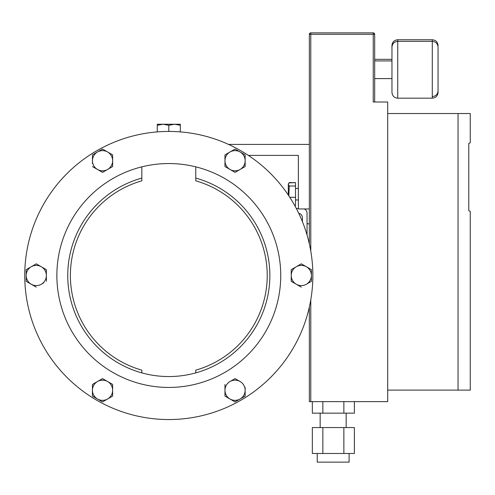 <?xml version="1.0" encoding="UTF-8"?>
<svg xmlns="http://www.w3.org/2000/svg" width="495" height="495" viewBox="0 0 495 495"><rect width="100%" height="100%" fill="white"/><g stroke="black" fill="none" stroke-linecap="round" stroke-linejoin="round"><path stroke-width="0.74" d="M288.319 195.086L288.319 184.115L288.833 183.224L289.241 182.612L295.509 182.612L289.241 182.896L288.56 183.707L288.338 184.462L289.241 186.021L288.851 195.878M172.136 163.597L168.801 163.548A111.944 111.944 0 0 0 141.836 166.846L141.836 180.83A98.431 98.431 0 0 0 141.836 370.155L141.836 372.89A101.067 101.067 0 0 0 195.766 372.89L195.766 370.155A98.431 98.431 0 0 0 195.766 180.83L195.766 166.846A111.944 111.944 0 0 1 168.801 387.436A111.944 111.944 0 0 1 141.836 166.846M180.384 164.148L179.858 164.093M168.801 131.441A144.051 144.051 0 0 1 312.852 275.492A144.051 144.051 0 0 1 168.801 419.543A144.051 144.051 0 0 1 24.75 275.492A144.051 144.051 0 0 1 168.801 131.441L168.801 125.278L174.562 124.251L163.041 124.251L168.801 125.278M195.766 166.846A111.944 111.944 0 0 0 168.801 163.548M349.093 453.488L349.093 462.132L317.233 462.132L317.233 453.488M438.056 69.758L438.056 92.41C437.716 95.906 435.798 97.831 432.296 98.171L432.296 39.755L397.726 39.755L397.726 98.171C394.224 97.831 392.306 95.906 391.96 92.41L391.96 47.105C392.3 43.603 394.224 41.685 397.726 41.345L432.296 41.345C435.798 41.685 437.716 43.603 438.056 47.105L438.056 69.758M374.678 78.6L391.96 78.6L391.96 92.41M468.771 143.445L470.25 142.752L468.771 143.445L468.771 210.653L470.25 211.34L470.25 390.11L387.703 390.11L387.703 401.631L309.338 401.631L309.338 307.098M309.338 243.88L309.338 34.303A1.442 1.442 0 0 1 310.78 32.868L373.236 32.868A1.442 1.442 0 0 1 374.678 34.303L374.678 102.007M343.864 453.488L343.864 427.562L354.377 427.562L354.377 453.488L322.851 453.488L322.851 427.562L312.345 427.562L312.345 453.488L322.851 453.488M354.377 401.631L354.377 413.158L322.851 413.158L322.851 401.631M312.345 401.631L312.345 413.158L322.851 413.158M387.703 390.11L387.703 102.007L373.236 102.007L373.236 34.303L310.78 34.303L310.78 251.157M374.678 60.916L391.96 60.916L391.96 45.521C392.3 42.019 394.224 40.101 397.726 39.755M470.25 142.752L470.25 113.534L458.048 113.534L458.048 390.11M470.25 211.34L468.771 210.653M387.703 113.534L458.048 113.534M343.864 413.158L343.864 401.631M343.864 427.562L322.851 427.562M102.539 172.378L92.441 166.549L102.539 172.378L112.631 166.549L112.631 160.72A10.098 10.098 0 0 0 107.582 151.977L112.631 154.892L102.539 149.063L92.441 154.892L92.441 160.72L92.441 154.892M92.441 163.486L92.441 160.72A10.098 10.098 0 0 0 107.582 169.463A10.098 10.098 0 0 0 112.631 160.72L112.631 154.892M92.441 160.72A10.098 10.098 0 0 1 107.582 151.977M224.965 396.093L224.965 384.436L224.965 396.093L235.063 401.915L245.155 396.093L245.155 390.264L245.155 396.093M235.063 378.607L230.014 381.521A10.098 10.098 0 0 1 240.112 381.521L235.063 378.607M240.112 381.521A10.098 10.098 0 0 1 245.155 390.264L245.155 387.498M245.155 390.264A10.098 10.098 0 0 1 230.014 399.001A10.098 10.098 0 0 1 230.014 381.521M291.233 269.664L296.276 266.749A10.098 10.098 0 0 1 306.374 266.749L301.325 263.835L291.233 269.664L291.233 281.321L296.276 284.235A10.098 10.098 0 0 0 306.374 284.235L311.423 281.321L311.423 269.664L306.374 266.749L311.423 269.664M301.325 287.149L291.487 281.469M306.374 266.749A10.098 10.098 0 0 1 306.374 284.235M296.276 284.235A10.098 10.098 0 0 1 296.276 266.749M26.179 269.664L26.179 281.321L26.179 269.664L36.271 263.835L41.32 266.749L36.271 263.835M46.369 269.664L41.32 266.749A10.098 10.098 0 0 1 46.369 275.492L46.369 269.664M46.369 281.321L46.369 275.492A10.098 10.098 0 0 1 41.32 284.235L43.715 282.849M26.179 281.321L36.271 287.149L26.179 281.321M41.32 284.235A10.098 10.098 0 0 1 26.179 275.492A10.098 10.098 0 0 1 41.32 266.749M92.701 384.287L97.49 381.521A10.098 10.098 0 0 0 92.441 390.264L92.441 384.436L92.441 396.093L102.539 401.915L112.631 396.093L112.631 384.436L102.539 378.607L97.49 381.521L102.539 378.607M112.631 384.436L112.631 396.093L102.539 401.915M97.49 381.521A10.098 10.098 0 0 1 112.631 390.264A10.098 10.098 0 0 1 97.49 399.001A10.098 10.098 0 0 1 92.441 390.264M245.155 154.892L240.112 151.977L245.155 154.892L245.155 166.549L235.063 172.378L245.155 166.549M224.965 160.72L224.965 166.549L230.014 169.463A10.098 10.098 0 0 1 224.965 160.72L224.965 154.892L224.965 160.72A10.098 10.098 0 0 1 240.112 151.977L235.063 149.063L230.014 151.977L235.063 149.063M240.112 151.977A10.098 10.098 0 0 1 240.112 169.463A10.098 10.098 0 0 1 230.014 169.463L235.063 172.378M224.965 166.549L224.965 163.486M230.014 151.977L224.965 154.892M141.836 372.89A101.067 101.067 0 0 1 141.836 178.089A101.067 101.067 0 0 0 141.836 372.89M195.766 178.089A101.067 101.067 0 0 1 195.766 372.89A101.067 101.067 0 0 0 195.766 178.089M294.865 205.79L295.509 205.505L294.711 205.505M295.509 182.896L295.509 205.505M295.509 186.021L289.241 186.021M295.509 197.332L289.798 197.332M180.322 124.251L174.562 124.251L180.322 125.278L180.322 124.251M157.274 124.251L163.041 124.251L157.274 125.278L157.274 124.251M180.322 131.905L180.322 125.278M157.274 131.905L157.274 125.278M248.335 155.387L298.367 155.387L298.367 208.952L309.338 208.952M309.338 144.416L228.554 144.416M304.276 208.952A4.61 4.61 0 0 1 307.036 213.172L307.036 234.977M302.426 221.686L302.426 217.781A4.61 4.61 0 0 0 298.714 213.258M296.356 208.562L298.367 208.562M310.78 299.822L310.78 401.631M373.236 32.868L373.236 34.303L374.678 34.303M309.338 34.303L310.78 34.303L310.78 32.868M298.367 199.961L295.509 199.961M346.166 427.562L346.166 413.158M432.296 96.587C435.798 96.24 437.716 94.322 438.056 90.82M432.296 98.171L397.726 98.171M308.886 241.931L309.338 241.931M307.036 223.783L309.338 223.783M391.96 59.332L374.678 59.332M432.296 39.755C435.798 40.101 437.716 42.019 438.056 45.521M320.154 427.562L320.154 413.158M298.367 188.44L295.509 188.44M288.319 184.115L288.56 183.707"/></g></svg>
